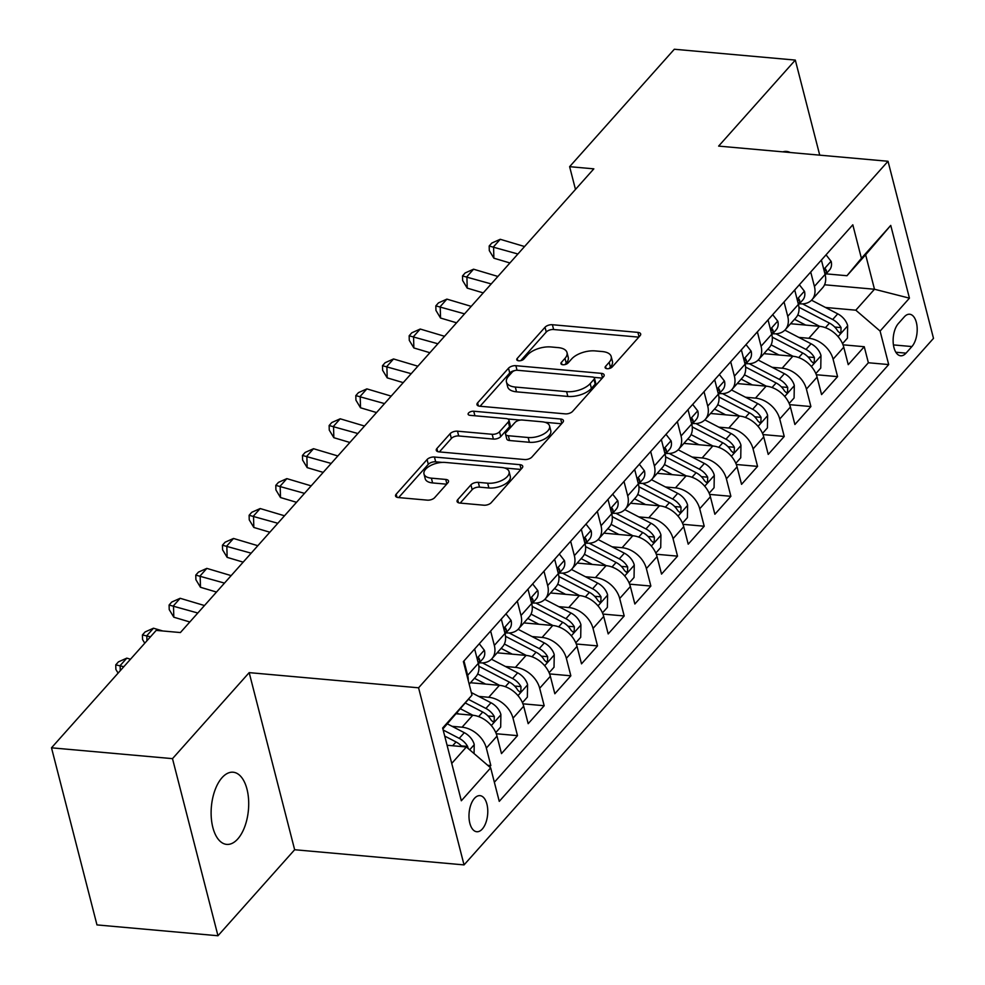 <?xml version="1.0" encoding="UTF-8"?>
<svg xmlns="http://www.w3.org/2000/svg" width="985" height="985" viewBox="0 0 985 985"><rect width="100%" height="100%" fill="white"/><g stroke="black" fill="none" stroke-linecap="round" stroke-linejoin="round"><path stroke-width="1.48" d="M607.068 368.71A3.891 1.896 -14.4 0 0 612.227 366.949L640.041 335.75A5.553 2.709 -14.4 0 0 640.669 333.94A5.553 2.709 -14.4 0 0 637.911 332.388L552.4 324.73A5.553 2.709 -14.4 0 0 545.025 327.242L517.211 358.442A3.891 1.896 -14.4 0 0 516.768 359.71A3.891 1.896 -14.4 0 0 518.701 360.793A3.891 1.896 -14.4 0 0 523.86 359.033L527.455 354.994A17.779 8.68 -14.4 0 1 551.046 346.966L558.163 347.606A17.779 8.68 -14.4 0 1 567.015 352.581A17.779 8.68 -14.4 0 1 564.996 358.355L561.388 362.394A3.891 1.896 -14.4 0 0 560.945 363.662A3.891 1.896 -14.4 0 0 562.878 364.745A3.891 1.896 -14.4 0 0 568.037 362.997L571.645 358.959A17.779 8.68 -14.4 0 1 595.223 350.919L602.352 351.559A17.779 8.68 -14.4 0 1 611.192 356.533A17.779 8.68 -14.4 0 1 609.173 362.32L605.566 366.358A3.891 1.896 -14.4 0 0 605.122 367.614A3.891 1.896 -14.4 0 0 607.068 368.71M237.779 838.937A36.236 18.592 95.1 0 0 248.552 799.143A36.236 18.592 95.1 0 0 233.137 772.215A36.236 18.592 95.1 0 0 222.044 777.67A36.236 18.592 95.1 0 0 211.27 817.464A36.236 18.592 95.1 0 0 226.673 844.391A36.236 18.592 95.1 0 0 237.779 838.937M790.265 152.515A36.236 18.592 95.1 0 0 786.609 151.444A36.236 18.592 95.1 0 0 782.816 151.85M482.318 829.001A18.112 9.296 95.1 0 0 487.698 809.116A18.112 9.296 95.1 0 0 479.99 795.646A18.112 9.296 95.1 0 0 474.45 798.367A18.112 9.296 95.1 0 0 469.057 818.264A18.112 9.296 95.1 0 0 476.765 831.734A18.112 9.296 95.1 0 0 482.318 829.001M457.705 499.69A5.553 2.709 -14.4 0 0 457.077 501.5A5.553 2.709 -14.4 0 0 459.835 503.052L483.832 505.206A5.553 2.709 -14.4 0 0 491.195 502.695L522.087 468.035A5.553 2.709 -14.4 0 0 522.727 466.237A5.553 2.709 -14.4 0 0 519.957 464.674L434.447 457.028A5.553 2.709 -14.4 0 0 427.084 459.527L396.179 494.187A5.553 2.709 -14.4 0 0 395.551 495.997A5.553 2.709 -14.4 0 0 398.322 497.548L427.293 500.146A5.553 2.709 -14.4 0 0 434.668 497.634L447.892 482.798A5.553 2.709 -14.4 0 0 448.52 480.988A5.553 2.709 -14.4 0 0 445.749 479.436L431.381 478.156A14.861 7.252 -14.4 0 1 423.993 473.994A14.861 7.252 -14.4 0 1 430.248 465.72A14.861 7.252 -14.4 0 1 445.392 462.445L501.685 467.481A14.861 7.252 -14.4 0 1 509.085 471.643A14.861 7.252 -14.4 0 1 502.83 479.917A14.861 7.252 -14.4 0 1 487.673 483.192L478.291 482.354A5.553 2.709 -14.4 0 0 470.928 484.866L457.705 499.69L458.493 502.781M249.18 672.632L172.498 758.647L51.503 747.812L96.973 924.915L217.968 935.75L294.65 849.735L464.046 864.904L418.576 687.801L249.18 672.632L294.65 849.735M819.729 155.15L795.314 60.085L718.631 146.1L888.027 161.269L418.576 687.801M795.314 60.085L674.319 49.25L569.625 166.674L575.474 189.428M51.503 747.812L156.196 630.388L180.39 632.555L593.832 168.841L569.625 166.674M565.255 413.872A5.553 2.709 -14.4 0 0 572.617 411.361L603.522 376.713A5.553 2.709 -14.4 0 0 604.15 374.903A5.553 2.709 -14.4 0 0 601.379 373.352L515.869 365.694A5.553 2.709 -14.4 0 0 508.506 368.205L477.614 402.853A5.553 2.709 -14.4 0 0 476.974 404.663A5.553 2.709 -14.4 0 0 479.744 406.214L565.255 413.872M562.804 422.38L531.912 457.028A5.553 2.709 -14.4 0 1 524.537 459.539L439.027 451.881A5.553 2.709 -14.4 0 1 436.269 450.33A5.553 2.709 -14.4 0 1 436.897 448.52L450.12 433.695A5.553 2.709 -14.4 0 1 457.483 431.184L492.168 434.286A5.553 2.709 -14.4 0 0 499.53 431.775L508.309 421.937A5.553 2.709 -14.4 0 0 508.937 420.127A5.553 2.709 -14.4 0 0 506.179 418.576L470.067 415.338A3.891 1.896 -14.4 0 1 468.134 414.254A3.891 1.896 -14.4 0 1 469.771 412.087A3.891 1.896 -14.4 0 1 473.736 411.225L560.674 419.019A5.553 2.709 -14.4 0 1 563.432 420.57A5.553 2.709 -14.4 0 1 562.804 422.38M489.594 766.933L490.825 765.554L487.661 765.271M452.066 726.314L462.063 727.213A22.643 15.994 41.7 0 1 486.344 748.083L497.006 736.115L501.488 753.587L517.494 735.647L496.255 733.739M478.735 696.395L488.732 697.294A22.643 15.994 41.7 0 1 513.013 718.176L523.675 706.208L528.169 723.679L544.176 705.728L522.924 703.819M505.404 666.476L515.414 667.374A22.643 15.994 41.7 0 1 539.682 688.256L550.356 676.289L554.838 693.76L570.844 675.808L549.593 673.9M532.085 636.556L542.082 637.455A22.643 15.994 41.7 0 1 566.363 658.337L577.025 646.369L581.519 663.841L597.513 645.889L576.274 643.993M558.754 606.649L568.751 607.536A22.643 15.994 41.7 0 1 593.032 628.418L603.707 616.45L608.188 633.921L624.194 615.97L602.943 614.074M585.435 576.73L595.433 577.616A22.643 15.994 41.7 0 1 619.7 598.498L630.375 586.531L634.857 604.002L650.863 586.05L629.612 584.154M612.104 546.81L622.101 547.709A22.643 15.994 41.7 0 1 646.382 568.579L657.044 556.623L661.538 574.083L677.532 556.143L656.293 554.235M638.772 516.891L648.783 517.79A22.643 15.994 41.7 0 1 673.05 538.672L683.725 526.704L688.207 544.176L704.213 526.224L682.962 524.315M665.454 486.972L675.451 487.87A22.643 15.994 41.7 0 1 699.719 508.752L710.394 496.785L714.876 514.256L730.882 496.305L709.643 494.396M692.123 457.052L702.12 457.951A22.643 15.994 41.7 0 1 726.401 478.833L737.063 466.865L741.557 484.337L757.563 466.385L736.312 464.489M718.791 427.145L728.801 428.032A22.643 15.994 41.7 0 1 753.069 448.914L763.744 436.946L768.226 454.417L784.232 436.466L762.981 434.57M745.473 397.226L755.47 398.125A22.643 15.994 41.7 0 1 779.751 418.994L790.413 407.027L794.895 424.498L810.901 406.559L789.662 404.65M772.141 367.306L782.139 368.205A22.643 15.994 41.7 0 1 806.419 389.087L817.082 377.12L821.576 394.591L837.582 376.639L833.088 359.168A22.643 15.994 -138.3 0 0 808.82 338.286L798.81 337.387M816.331 374.731L837.582 376.639M497.006 736.115A22.643 15.994 -138.3 0 0 472.738 715.245L456.412 713.78M523.675 706.208A22.643 15.994 -138.3 0 0 499.407 685.326L470.498 682.74M550.356 676.289A22.643 15.994 -138.3 0 0 526.076 655.407L497.166 652.821M577.025 646.369A22.643 15.994 -138.3 0 0 552.757 625.487L523.835 622.902M603.707 616.45A22.643 15.994 -138.3 0 0 579.426 595.568L550.516 592.982M630.375 586.531A22.643 15.994 -138.3 0 0 606.095 565.661L577.185 563.063M657.044 556.623A22.643 15.994 -138.3 0 0 632.776 535.741L603.854 533.144M683.725 526.704A22.643 15.994 -138.3 0 0 659.445 505.822L630.535 503.237M710.394 496.785A22.643 15.994 -138.3 0 0 686.114 475.903L657.204 473.317M737.063 466.865A22.643 15.994 -138.3 0 0 712.795 445.983L683.873 443.398M763.744 436.946A22.643 15.994 -138.3 0 0 739.464 416.064L710.554 413.478M790.413 407.027A22.643 15.994 -138.3 0 0 766.145 386.157L737.223 383.559M817.082 377.12A22.643 15.994 -138.3 0 0 792.814 356.238L763.904 353.652M904.279 316.887L898.406 323.474A17.545 9 95.1 0 0 893.198 342.743A17.545 9 95.1 0 0 900.659 355.782A17.545 9 95.1 0 0 906.028 353.147L911.901 346.56A17.545 9 95.1 0 0 917.121 327.291A17.545 9 95.1 0 0 909.66 314.24A17.545 9 95.1 0 0 904.279 316.887M464.046 864.904L933.497 338.36L888.027 161.269M451.733 763.412L466.385 746.975L490.665 767.857L499.26 801.359L888.692 364.573L880.097 331.071L855.817 310.189L825.492 307.468M490.665 767.857L461.325 800.768L442.647 728.013L471.987 695.102L463.381 661.6L852.813 224.802L861.407 258.316L890.748 225.405L909.438 298.159L880.097 331.071M479.326 662.782L479.892 662.831A22.643 15.994 41.7 0 0 491.872 658.756L502.547 646.788A22.643 15.994 -138.3 0 0 504.997 633.453L501.303 619.06L505.945 613.852M505.994 632.862L506.561 632.912A22.643 15.994 41.7 0 0 518.553 628.836L529.216 616.869A22.643 15.994 -138.3 0 0 531.678 603.534L527.985 589.141L532.651 583.933L537.638 590.36L530.386 598.498M532.663 602.943L533.23 602.992A22.643 15.994 41.7 0 0 545.222 598.917L555.885 586.949A22.643 15.994 -138.3 0 0 558.347 573.615L554.654 559.221L559.295 554.013L564.319 560.44L557.054 568.579M559.345 573.024L559.911 573.073A22.643 15.994 41.7 0 0 571.891 568.998L582.566 557.03A22.643 15.994 -138.3 0 0 585.016 543.695L581.322 529.302L585.964 524.106M586.013 543.104L586.58 543.154A22.643 15.994 41.7 0 0 598.572 539.078L609.235 527.11A22.643 15.994 -138.3 0 0 611.697 513.776L608.004 499.395L612.67 494.187L617.669 500.602L610.404 508.752M612.682 513.197L613.261 513.247A22.643 15.994 41.7 0 0 625.241 509.171L635.916 497.203A22.643 15.994 -138.3 0 0 638.366 483.869L634.672 469.476M639.363 483.278L639.93 483.327A22.643 15.994 41.7 0 0 651.91 479.252L662.585 467.284A22.643 15.994 -138.3 0 0 665.035 453.95L661.341 439.556L666.008 434.348L671.007 440.763L663.755 448.914M666.032 453.359L666.599 453.408A22.643 15.994 41.7 0 0 678.591 449.332L689.254 437.365A22.643 15.994 -138.3 0 0 691.716 424.03L688.022 409.637L692.664 404.429M692.714 423.439L693.28 423.488A22.643 15.994 41.7 0 0 705.26 419.413L715.935 407.445A22.643 15.994 -138.3 0 0 718.385 394.111L714.691 379.717L719.333 374.509M719.382 393.52L719.949 393.569A22.643 15.994 41.7 0 0 731.929 389.494L742.604 377.526A22.643 15.994 -138.3 0 0 745.066 364.191L741.36 349.798M746.051 363.6L746.618 363.662A22.643 15.994 41.7 0 0 758.61 359.587L769.273 347.619A22.643 15.994 -138.3 0 0 771.735 334.272L768.041 319.891M772.732 333.693L773.299 333.743A22.643 15.994 41.7 0 0 785.279 329.667L795.954 317.699A22.643 15.994 -138.3 0 0 798.404 304.365L794.71 289.972M494.359 782.25L868.364 362.751L864.251 346.72L848.245 364.672L843.763 347.2A22.643 15.994 -138.3 0 0 819.483 326.318L790.573 323.733M799.401 303.774L799.968 303.823A22.643 15.994 -138.3 0 0 811.96 299.748A22.643 15.994 -138.3 0 0 814.41 286.413L810.717 272.02M811.96 299.748L822.623 287.78A22.643 15.994 -138.3 0 0 825.085 274.446L821.391 260.052M463.96 660.947L467.653 675.328A22.643 15.994 41.7 0 1 468.257 680.61M469.18 684.206L475.866 676.707A22.643 15.994 -138.3 0 0 478.328 663.361L474.635 648.98L479.276 643.771M490.641 631.028L494.335 645.421A22.643 15.994 41.7 0 1 491.872 658.756M517.31 601.109L521.003 615.502A22.643 15.994 41.7 0 1 518.553 628.836M543.979 571.189L547.672 585.582A22.643 15.994 41.7 0 1 545.222 598.917M570.66 541.27L574.354 555.663A22.643 15.994 41.7 0 1 571.891 568.998M597.329 511.35L601.022 525.744A22.643 15.994 41.7 0 1 598.572 539.078M623.997 481.443L627.704 495.824A22.643 15.994 41.7 0 1 625.241 509.171M650.679 451.524L654.372 465.917A22.643 15.994 41.7 0 1 651.91 479.252M677.348 421.605L681.041 435.998A22.643 15.994 41.7 0 1 678.591 449.332M704.029 391.685L707.722 406.079A22.643 15.994 41.7 0 1 705.26 419.413M730.698 361.766L734.391 376.159A22.643 15.994 41.7 0 1 731.929 389.494M757.366 331.859L761.06 346.24A22.643 15.994 41.7 0 1 758.61 359.587M784.048 301.939L787.741 316.333A22.643 15.994 41.7 0 1 785.279 329.667M806.419 389.087L810.901 406.559M779.751 418.994L784.232 436.466M753.069 448.914L757.563 466.385M726.401 478.833L730.882 496.305M699.719 508.752L704.213 526.224M673.05 538.672L677.532 556.143M646.382 568.579L650.863 586.05M619.7 598.498L624.194 615.97M593.032 628.418L597.513 645.889M566.363 658.337L570.844 675.808M539.682 688.256L544.176 705.728M513.013 718.176L517.494 735.647M486.344 748.083L490.825 765.554M466.385 746.975L447.067 745.251M855.817 310.189L874.483 289.245L865.643 254.783L846.965 275.726L861.407 258.316M824.556 284.776L874.483 289.245L909.438 298.159M826.07 273.855L846.965 275.726M172.498 758.647L217.968 935.75M471.987 695.102L442.881 728.949M843 344.812L864.251 346.72M868.364 362.751L888.692 364.573M865.643 254.783L890.748 225.405M609.112 368.55L610.404 367.097A17.779 8.68 -14.4 0 0 612.424 361.323L611.192 356.533M567.015 352.581L568.234 357.358A17.779 8.68 -14.4 0 1 566.215 363.145L564.922 364.598M638.797 337.141L553.619 329.519A5.553 2.709 -14.4 0 0 546.256 332.031L520.745 360.645M514.798 370.582A5.553 2.709 -14.4 0 0 509.737 372.995L480.077 406.251M602.278 378.105L593.795 377.353M593.98 379.348A3.891 1.896 -14.4 0 0 594.423 378.08A3.891 1.896 -14.4 0 0 592.49 376.996L517.433 370.274A3.891 1.896 -14.4 0 0 512.274 372.035L508.482 376.295A17.779 8.68 -14.4 0 0 506.462 382.069A17.779 8.68 -14.4 0 0 515.303 387.043L566.609 391.648A17.779 8.68 -14.4 0 0 590.187 383.608L593.98 379.348L595.211 384.138A3.891 1.896 -14.4 0 0 595.654 382.869L594.423 378.08M506.462 382.069L507.681 386.859A17.779 8.68 -14.4 0 0 516.534 391.833L515.303 387.043M595.211 384.138L591.419 388.398A17.779 8.68 -14.4 0 1 567.84 396.426L516.534 391.833M439.372 451.918L451.352 438.473L450.12 433.695M508.937 420.127L510.168 424.917A5.553 2.709 -14.4 0 1 509.54 426.727L500.762 436.564A5.553 2.709 -14.4 0 1 493.399 439.076L458.714 435.961A5.553 2.709 -14.4 0 0 451.352 438.473M507.78 418.957L520.326 420.078M544.951 422.282L561.561 423.772M528.157 437.512A14.861 7.252 -14.4 0 0 543.301 434.237A14.861 7.252 -14.4 0 0 549.556 425.951A14.861 7.252 -14.4 0 0 542.156 421.802L522.321 420.016A5.553 2.709 -14.4 0 0 514.958 422.528L506.191 432.366A5.553 2.709 -14.4 0 0 505.551 434.176A5.553 2.709 -14.4 0 0 508.322 435.727L528.157 437.512L529.376 442.29A14.861 7.252 -14.4 0 0 544.533 439.014A14.861 7.252 -14.4 0 0 550.787 430.74L549.556 425.951M505.551 434.176L506.783 438.965A5.553 2.709 -14.4 0 0 509.553 440.517L508.322 435.727M529.376 442.29L509.553 440.517M509.085 471.643L510.304 476.432A14.861 7.252 -14.4 0 1 504.049 484.706A14.861 7.252 -14.4 0 1 488.905 487.981L479.523 487.144A5.553 2.709 -14.4 0 0 472.16 489.656L460.18 503.089M423.993 473.994L425.224 478.784A14.861 7.252 -14.4 0 0 432.612 482.933L431.381 478.156M446.648 484.189L432.612 482.933M442.216 462.396L435.678 461.805A5.553 2.709 -14.4 0 0 428.303 464.317L398.654 497.573M520.843 469.439L504.468 467.973M842.52 343.642L847.432 338.138L847.642 325.567A14.997 10.589 -138.3 0 0 837.73 313.846L811.517 300.203M819.655 326.331L797.764 314.941M805.644 325.075L794.526 319.3M798.933 307.234L829.468 323.117A14.997 10.589 41.7 0 1 837.853 331.194L839.663 332.832L840.919 332.117L841.055 327.611A14.997 10.589 -138.3 0 0 832.67 319.522L802.59 303.885M821.391 260.077L826.058 254.844L831.18 261.431A14.997 10.589 41.7 0 1 829.493 270.025L825.184 274.852M825.159 274.741A14.997 10.589 -138.3 0 0 826.427 270.653L825.578 269.102L824.076 270.543M524.562 246.533L500.245 239.293L493.571 246.767L493.879 258.193L509.91 262.97M517.901 254.007L489.176 246.016L491.847 243.024L500.245 239.293M493.879 258.193L489.299 250.596L489.176 246.016M815.851 373.561L820.764 368.045L820.973 355.487A14.997 10.589 -138.3 0 0 811.061 343.765L784.848 330.123M792.987 356.25L771.095 344.861M778.975 354.994L767.857 349.207M772.252 337.141L802.787 353.036A14.997 10.589 41.7 0 1 811.184 361.113L812.994 362.751L814.25 362.037L814.386 357.53A14.997 10.589 -138.3 0 0 805.989 349.441L775.909 333.792M789.182 403.481L794.095 397.965L794.292 385.406A14.997 10.589 -138.3 0 0 784.38 373.672L758.179 360.042M766.305 386.169L744.414 374.78M752.294 384.913L741.176 379.127M745.583 367.06L776.118 382.956A14.997 10.589 41.7 0 1 784.516 391.033L786.325 392.67L787.569 391.956L787.717 387.45A14.997 10.589 -138.3 0 0 779.32 379.36L749.24 363.711M762.501 433.4L767.413 427.884L767.623 415.325A14.997 10.589 -138.3 0 0 757.711 403.591L731.498 389.962M739.636 416.089L717.745 404.7M725.625 414.833L714.507 409.046M718.902 396.98L749.45 412.863A14.997 10.589 41.7 0 1 757.834 420.952L759.644 422.59L760.9 421.875L761.036 417.357A14.997 10.589 -138.3 0 0 752.638 409.28L722.571 393.631M735.832 463.307L740.745 457.803L740.954 445.232A14.997 10.589 -138.3 0 0 731.042 433.511L704.829 419.869M712.955 446.008L691.076 434.619M698.956 444.752L687.838 438.965M692.233 426.899L722.768 442.782A14.997 10.589 41.7 0 1 731.166 450.871L732.975 452.497L734.231 451.795L734.367 447.276A14.997 10.589 -138.3 0 0 725.97 439.199L695.89 423.55M794.723 289.996L799.377 284.763L804.499 291.351A14.997 10.589 41.7 0 1 802.812 299.945L798.515 304.771M798.478 304.661A14.997 10.589 -138.3 0 0 799.758 300.573L798.97 299.021L797.407 300.45M497.893 276.453L473.563 269.2L466.902 276.686L467.21 288.113L483.241 292.89M491.219 283.926L462.507 275.935L465.166 272.943L473.563 269.2M467.21 288.113L462.63 280.503L462.507 275.935M768.041 319.916L772.708 314.683L777.83 321.27A14.997 10.589 41.7 0 1 776.143 329.864L771.834 334.691M771.809 334.568A14.997 10.589 -138.3 0 0 773.09 330.48L772.302 328.941L770.726 330.369M471.224 306.36L446.894 299.12L440.221 306.606L440.529 318.032L456.56 322.797M464.551 313.846L435.826 305.855L438.497 302.863L446.894 299.12M440.529 318.032L435.949 310.423L435.826 305.855M741.373 349.823L746.027 344.602L751.161 351.177A14.997 10.589 41.7 0 1 749.474 359.771L745.165 364.61M745.14 364.487A14.997 10.589 -138.3 0 0 746.408 360.399L745.633 358.86L744.057 360.288M444.543 336.279L420.226 329.039L413.552 336.525L413.86 347.951L429.891 352.716M437.882 343.765L409.157 335.774L411.829 332.782L420.226 329.039M413.86 347.951L409.28 340.342L409.157 335.774M719.358 374.522L724.48 381.096A14.997 10.589 41.7 0 1 722.793 389.691L718.484 394.529M718.459 394.406A14.997 10.589 -138.3 0 0 719.739 390.319L718.951 388.779L717.388 390.208M417.874 366.198L393.544 358.959L386.883 366.432L387.191 377.858L403.222 382.636M411.201 373.684L382.488 365.694L385.147 362.702L393.544 358.959M387.191 377.858L382.611 370.262L382.488 365.694M709.163 493.226L714.076 487.723L714.273 475.152A14.997 10.589 -138.3 0 0 704.361 463.43L678.16 449.788M686.286 475.915L664.395 464.526M672.275 474.659L661.157 468.885M665.564 456.818L696.1 472.702A14.997 10.589 41.7 0 1 704.497 480.791L706.294 482.416L707.55 481.702L707.686 477.196A14.997 10.589 -138.3 0 0 699.301 469.119L669.221 453.469M692.689 404.429L697.811 411.016A14.997 10.589 41.7 0 1 696.124 419.61L691.815 424.437M691.79 424.326A14.997 10.589 -138.3 0 0 693.071 420.238L692.221 418.687L690.707 420.127M391.193 396.118L366.876 388.878L360.202 396.352L360.51 407.778L376.541 412.555M384.532 403.591L355.807 395.601L358.478 392.621L366.876 388.878M360.51 407.778L355.93 400.181L355.807 395.601M682.482 523.146L687.395 517.642L687.604 505.071A14.997 10.589 -138.3 0 0 677.692 493.35L651.479 479.707M659.618 505.834L637.726 494.445M645.606 504.579L634.488 498.792M638.883 486.738L669.418 502.621A14.997 10.589 41.7 0 1 677.815 510.698L679.625 512.335L680.881 511.621L681.017 507.115A14.997 10.589 -138.3 0 0 672.62 499.026L642.552 483.376M671.007 440.763L671.13 440.935A14.997 10.589 41.7 0 1 669.443 449.529L665.146 454.356M665.109 454.245A14.997 10.589 -138.3 0 0 666.389 450.157L665.614 448.606L664.038 450.034M364.524 426.037L340.194 418.797L333.533 426.271L333.841 437.697L349.872 442.474M357.85 433.511L329.138 425.52L331.797 422.528L340.194 418.797M333.841 437.697L329.261 430.1L329.138 425.52M655.813 553.065L660.726 547.549L660.935 534.99A14.997 10.589 -138.3 0 0 651.023 523.257L624.81 509.627M632.936 535.754L611.057 524.365M618.925 534.498L607.807 528.711M612.214 516.645L642.749 532.54A14.997 10.589 41.7 0 1 651.147 540.617L652.957 542.255L654.212 541.541L654.348 537.034A14.997 10.589 -138.3 0 0 645.951 528.945L615.871 513.296M634.685 469.5L639.339 464.267L644.461 470.855A14.997 10.589 41.7 0 1 642.774 479.449L638.465 484.275M638.44 484.164A14.997 10.589 -138.3 0 0 639.721 480.064L638.933 478.525L637.369 479.954M337.855 455.956L313.525 448.704L306.864 456.19L307.16 467.616L323.191 472.381M331.182 463.43L302.457 455.439L305.128 452.447L313.525 448.704M307.16 467.616L302.58 460.007L302.457 455.439M629.144 582.985L634.044 577.469L634.254 564.91A14.997 10.589 -138.3 0 0 624.342 553.176L598.129 539.546M606.267 565.673L584.376 554.284M592.256 564.417L581.138 558.63M585.546 546.564L616.081 562.46A14.997 10.589 41.7 0 1 624.465 570.537L626.275 572.174L627.531 571.46L627.667 566.941A14.997 10.589 -138.3 0 0 619.282 558.864L589.202 543.215M617.669 500.602L617.792 500.762A14.997 10.589 41.7 0 1 616.105 509.368L611.796 514.195M611.771 514.072A14.997 10.589 -138.3 0 0 613.052 509.984L612.264 508.445L610.688 509.873M311.174 485.864L286.857 478.624L280.183 486.11L280.491 497.536L296.522 502.301M304.513 493.35L275.788 485.359L278.459 482.367L286.857 478.624M280.491 497.536L275.911 489.927L275.788 485.359M602.463 612.892L607.376 607.388L607.585 594.817A14.997 10.589 -138.3 0 0 597.673 583.095L571.46 569.465M579.599 595.593L557.707 584.203M565.587 594.337L554.469 588.55M558.864 576.484L589.399 592.367A14.997 10.589 41.7 0 1 597.796 600.456L599.606 602.094L600.862 601.379L600.998 596.861A14.997 10.589 -138.3 0 0 592.601 588.784L562.534 573.135M585.989 524.106L591.111 530.681A14.997 10.589 41.7 0 1 589.424 539.275L585.127 544.114M585.09 543.991A14.997 10.589 -138.3 0 0 586.37 539.903L585.582 538.364L584.019 539.792M284.505 515.783L260.175 508.543L253.514 516.017L253.822 527.455L269.853 532.22M277.832 523.269L249.119 515.278L251.778 512.286L260.175 508.543M253.822 527.455L249.242 519.846L249.119 515.278M575.794 642.811L580.707 637.307L580.916 624.736A14.997 10.589 -138.3 0 0 571.005 613.015L544.791 599.372M552.917 625.5L531.038 614.123M538.906 624.256L527.788 618.469M532.196 606.403L562.731 622.286A14.997 10.589 41.7 0 1 571.128 630.375L572.938 632.001L574.181 631.299L574.329 626.78A14.997 10.589 -138.3 0 0 565.932 618.703L535.852 603.054M564.319 560.44L564.442 560.6A14.997 10.589 41.7 0 1 562.755 569.195L558.446 574.021M558.421 573.91A14.997 10.589 -138.3 0 0 559.702 569.822L558.852 568.271L557.35 569.712M257.836 545.702L233.507 538.463L226.833 545.936L227.141 557.362L243.172 562.139M251.163 553.176L222.438 545.197L225.109 542.206L233.507 538.463M227.141 557.362L222.561 549.765L222.438 545.197M549.113 672.73L554.026 667.227L554.235 654.656A14.997 10.589 -138.3 0 0 544.323 642.934L518.11 629.292M526.249 655.419L504.357 644.03M512.237 654.163L501.119 648.389M505.527 636.322L536.062 652.205A14.997 10.589 41.7 0 1 544.446 660.282L546.256 661.92L547.512 661.206L547.648 656.699A14.997 10.589 -138.3 0 0 539.263 648.61L509.183 632.973M537.638 590.36L537.773 590.52A14.997 10.589 41.7 0 1 536.086 599.114L531.777 603.94M531.752 603.83A14.997 10.589 -138.3 0 0 533.02 599.742L532.171 598.19L530.669 599.631M231.155 575.622L206.838 568.382L200.164 575.856L200.472 587.282L216.503 592.059M224.494 583.095L195.769 575.105L198.441 572.113L206.838 568.382M200.472 587.282L195.892 579.685L195.769 575.105M522.444 702.65L527.357 697.134L527.566 684.575A14.997 10.589 -138.3 0 0 517.654 672.854L491.441 659.211M499.58 685.338L477.688 673.949M485.568 684.082L474.45 678.296M478.845 666.229L509.38 682.125A14.997 10.589 41.7 0 1 517.778 690.202L519.587 691.839L520.843 691.125L520.979 686.619A14.997 10.589 -138.3 0 0 512.582 678.53L482.502 662.88M505.97 613.852L511.092 620.439A14.997 10.589 41.7 0 1 509.405 629.033L505.108 633.86M505.071 633.749A14.997 10.589 -138.3 0 0 506.352 629.661L505.564 628.11L504 629.538M204.486 605.541L180.156 598.289L173.495 605.775L173.803 617.201L189.834 621.978M197.813 613.015L169.1 605.024L171.759 602.032L180.156 598.289M173.803 617.201L169.223 609.592L169.1 605.024M495.775 732.569L500.688 727.053L500.885 714.494A14.997 10.589 -138.3 0 0 490.973 702.761L471.322 692.541M472.898 715.258L460.586 708.843M458.887 714.002L457.065 713.054M465.4 703.031L482.712 712.044A14.997 10.589 41.7 0 1 491.109 720.121L492.919 721.759L494.162 721.045L494.31 716.538A14.997 10.589 -138.3 0 0 485.913 708.449L468.441 699.362M479.301 643.771L484.423 650.359A14.997 10.589 41.7 0 1 482.736 658.953L478.427 663.779M478.402 663.656A14.997 10.589 -138.3 0 0 479.683 659.568L478.895 658.029L477.319 659.457M162.784 630.979L153.488 628.208L146.814 635.694L146.95 640.755M150.496 636.79L142.419 634.943L145.09 631.951L153.488 628.208M144.77 643.205L142.542 639.511L142.419 634.943M474.068 753.587L474.216 744.414A14.997 10.589 -138.3 0 0 464.304 732.68L447.399 723.889M468.171 748.514L467.629 746.445A14.997 10.589 -138.3 0 0 459.232 738.368L443.151 729.996M444.703 736.066L456.043 741.951A14.997 10.589 41.7 0 1 461.953 746.581M130.488 659.224L126.819 658.128L120.145 665.614L120.281 670.674M123.814 666.697L115.75 664.863L118.422 661.871L126.819 658.128M118.102 673.124L115.873 669.431L115.75 664.863M462.063 727.213L472.738 715.245M488.732 697.294L499.407 685.326M515.414 667.374L526.076 655.407M542.082 637.455L552.757 625.487M568.751 607.536L579.426 595.568M595.433 577.616L606.095 565.661M622.101 547.709L632.776 535.741M648.783 517.79L659.445 505.822M675.451 487.87L686.114 475.903M702.12 457.951L712.795 445.983M728.801 428.032L739.464 416.064M755.47 398.125L766.145 386.157M782.139 368.205L792.814 356.238M808.82 338.286L819.483 326.318M814.41 286.413L825.085 274.446M467.653 675.328L478.328 663.361M494.335 645.421L504.997 633.453M521.003 615.502L531.678 603.534M547.672 585.582L558.347 573.615M574.354 555.663L585.016 543.695M601.022 525.744L611.697 513.776M627.704 495.824L638.366 483.869M654.372 465.917L665.035 453.95M681.041 435.998L691.716 424.03M707.722 406.079L718.385 394.111M734.391 376.159L745.066 364.191M761.06 346.24L771.735 334.272M787.741 316.333L798.404 304.365M833.088 359.168L843.763 347.2M893.42 344.91L911.901 346.56M895.833 352.236L906.028 353.147M610.404 367.097L609.173 362.32M561.942 364.561L561.388 362.394M566.215 363.145L564.996 358.355M517.765 360.608L517.211 358.442M546.256 332.031L545.025 327.242M553.619 329.519L552.4 324.73M639.056 336.858L637.911 332.388M606.12 368.513L605.566 366.358M478.402 405.943L477.614 402.853M509.737 372.995L508.506 368.205M517.039 370.249L515.869 365.694M602.524 377.821L601.379 373.352M567.84 396.426L566.609 391.648M591.419 388.398L590.187 383.608M437.685 451.61L436.897 448.52M458.714 435.961L457.483 431.184M493.399 439.076L492.168 434.286M500.762 436.564L499.53 431.775M509.54 426.727L508.309 421.937M474.905 415.781L473.736 411.225M561.819 423.488L560.674 419.019M472.16 489.656L470.928 484.866M479.523 487.144L478.291 482.354M488.905 487.981L487.673 483.192M446.907 483.906L445.749 479.436M396.98 497.277L396.179 494.187M428.303 464.317L427.084 459.527M435.678 461.805L434.447 457.028M521.102 469.143L519.957 464.674M838.075 336.624L847.642 325.887M832.67 319.522L837.73 313.846M825.405 327.673L829.468 323.117M834.726 327.045L841.055 327.611M831.044 261.271L823.792 269.41M824.125 270.444L826.427 270.653M811.394 366.531L820.973 355.794M805.989 349.441L811.061 343.765M798.724 357.592L802.787 353.036M808.057 356.964L814.386 357.53M784.725 396.45L794.292 385.714M779.32 379.36L784.38 373.672M772.055 387.511L776.118 382.956M781.376 386.871L787.717 387.45M758.056 426.37L767.623 415.633M752.638 409.28L757.711 403.591M745.374 417.431L749.45 412.863M754.707 416.79L761.036 417.357M731.375 456.289L740.942 445.552M725.97 439.199L731.042 433.511M718.705 447.35L722.768 442.782M728.038 446.71L734.367 447.276M804.376 291.178L797.111 299.329M797.456 300.363L799.758 300.573M777.707 321.098L770.442 329.249M770.775 330.283L773.09 330.48M751.026 351.017L743.774 359.156M744.106 360.19L746.408 360.399M724.357 380.936L717.092 389.075M717.425 390.109L719.739 390.319M704.706 486.208L714.273 475.472M699.301 469.119L704.361 463.43M692.036 477.257L696.1 472.702M701.357 476.629L707.686 477.196M697.688 410.856L690.423 418.994M690.756 420.029L693.071 420.238M678.025 516.115L687.604 505.391M672.62 499.026L677.692 493.35M665.355 507.176L669.418 502.621M674.688 506.549L681.017 507.115M664.087 449.948L666.389 450.157M651.356 546.035L660.923 535.298M645.951 528.945L651.023 523.257M638.686 537.096L642.749 532.54M648.019 536.468L654.348 537.034M644.338 470.682L637.073 478.833M637.406 479.867L639.721 480.064M624.687 575.954L634.254 565.218M619.282 558.864L624.342 553.176M612.017 567.015L616.081 562.46M621.338 566.375L627.667 566.941M610.737 509.787L613.052 509.984M598.006 605.873L607.585 595.137M592.601 588.784L597.673 583.095M585.336 596.935L589.399 592.367M594.669 596.294L600.998 596.861M590.988 530.521L583.723 538.66M584.068 539.694L586.37 539.903M571.337 635.793L580.904 625.056M565.932 618.703L571.005 613.015M558.667 626.842L562.731 622.286M567.988 626.214L574.329 626.78M557.387 569.613L559.702 569.822M544.668 665.712L554.235 654.976M539.263 648.61L544.323 642.934M531.998 656.761L536.062 652.205M541.319 656.133L547.648 656.699M530.718 599.533L533.02 599.742M517.987 695.619L527.566 684.883M512.582 678.53L517.654 672.854M505.317 686.68L509.38 682.125M514.65 686.053L520.979 686.619M510.969 620.267L503.704 628.418M504.049 629.452L506.352 629.661M491.318 725.539L500.885 714.802M485.913 708.449L490.973 702.761M478.648 716.6L482.712 712.044M487.969 715.96L494.31 716.538M484.3 650.186L477.035 658.337M477.368 659.371L479.683 659.568M469.673 749.807L474.216 744.722M459.232 738.368L464.304 732.68M452.657 745.743L456.043 741.951M461.3 745.879L467.629 746.445"/></g></svg>
